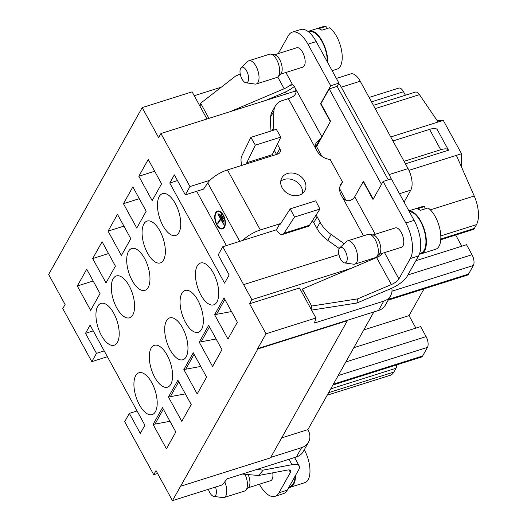 <?xml version="1.0" encoding="UTF-8"?>
<svg xmlns="http://www.w3.org/2000/svg" width="527" height="527" viewBox="0 0 527 527"><rect width="100%" height="100%" fill="white"/><g stroke="black" fill="none" stroke-linecap="round" stroke-linejoin="round"><path stroke-width="0.79" d="M107.389 356.72L91.817 361.634L62.779 308.598L65.078 304.501L48.642 274.481L142.191 107.6L158.627 137.626L160.926 133.529L189.964 186.571L185.313 194.865L174.358 174.845L169.766 183.04L177.5 180.596M104.208 350.903L96.467 353.347L85.512 333.327L90.104 325.139L144.892 425.217L140.301 433.405L129.339 413.392L137.079 410.948M91.817 361.634L96.467 353.347M129.339 413.392L124.695 421.679L153.732 474.722L157.599 473.503M153.732 474.722L156.025 470.624L172.467 500.65L257.881 348.953L347.379 320.686L347.194 320.357L257.696 348.617L257.881 348.953M257.696 348.617L266.016 333.775L249.581 303.75L251.873 299.659L222.783 246.722L218.191 254.91L229.146 274.923L224.555 283.111L169.766 183.04M199.232 342.128L212.565 366.482L221.979 349.691L208.646 325.337L199.232 342.128L216.123 338.999M197.902 300.324A21.936 10.059 -107.5 0 0 185.096 290.463A21.936 10.059 -107.5 0 0 182.111 314.415A21.936 10.059 -107.5 0 0 198.31 332.3A21.936 10.059 -107.5 0 0 197.902 300.324M214.614 314.691L227.947 339.039L237.361 322.254L224.028 297.9L214.614 314.691L231.505 311.562M213.283 272.887A21.936 10.059 -107.5 0 0 200.477 263.026A21.936 10.059 -107.5 0 0 197.493 286.978A21.936 10.059 -107.5 0 0 213.692 304.863A21.936 10.059 -107.5 0 0 213.283 272.887M123.443 203.692L136.776 228.039L146.183 211.248L132.857 186.901L123.443 203.692L139.306 198.679M159.912 230.938A21.936 10.059 -107.5 0 0 147.112 221.077A21.936 10.059 -107.5 0 0 144.121 245.029A21.936 10.059 -107.5 0 0 160.32 262.914A21.936 10.059 -107.5 0 0 159.912 230.938M138.825 176.255L152.158 200.603L161.565 183.811L148.239 159.464L138.825 176.255L154.688 171.242M175.293 203.501A21.936 10.059 -107.5 0 0 162.494 193.64A21.936 10.059 -107.5 0 0 159.503 217.592A21.936 10.059 -107.5 0 0 175.702 235.477A21.936 10.059 -107.5 0 0 175.293 203.501M115.42 266.128L102.093 241.774L92.68 258.566L106.013 282.913L115.42 266.128M116.757 307.926A21.936 10.059 -107.5 0 0 129.556 317.788A21.936 10.059 -107.5 0 0 132.547 293.842A21.936 10.059 -107.5 0 0 116.348 275.95A21.936 10.059 -107.5 0 0 116.757 307.926M100.038 293.565L86.711 269.211L77.298 286.003L90.631 310.35L100.038 293.565M101.375 335.363A21.936 10.059 -107.5 0 0 114.175 345.225A21.936 10.059 -107.5 0 0 117.165 321.279A21.936 10.059 -107.5 0 0 100.967 303.387A21.936 10.059 -107.5 0 0 101.375 335.363M117.475 214.337L108.061 231.129L121.394 255.476L130.801 238.691L117.475 214.337M132.139 280.489A21.936 10.059 -107.5 0 0 144.938 290.351A21.936 10.059 -107.5 0 0 147.929 266.405A21.936 10.059 -107.5 0 0 131.73 248.513A21.936 10.059 -107.5 0 0 132.139 280.489M191.215 404.565L177.882 380.211L168.469 397.002L181.802 421.356L191.215 404.565M154.74 377.312A21.936 10.059 -107.5 0 0 167.546 387.174A21.936 10.059 -107.5 0 0 170.537 363.228A21.936 10.059 -107.5 0 0 154.332 345.337A21.936 10.059 -107.5 0 0 154.74 377.312M175.834 432.002L162.5 407.648L153.087 424.439L166.42 448.793L175.834 432.002M139.359 404.749A21.936 10.059 -107.5 0 0 152.165 414.611A21.936 10.059 -107.5 0 0 155.155 390.665A21.936 10.059 -107.5 0 0 138.95 372.773A21.936 10.059 -107.5 0 0 139.359 404.749M170.122 349.875A21.936 10.059 -107.5 0 0 182.928 359.737A21.936 10.059 -107.5 0 0 185.919 335.791A21.936 10.059 -107.5 0 0 169.714 317.9A21.936 10.059 -107.5 0 0 170.122 349.875M183.851 369.565L193.264 352.774L206.597 377.128L197.184 393.919L183.851 369.565L200.741 366.436M222.783 246.722L276.477 229.759A10.56 4.842 72.5 0 0 282.604 234.436L308.078 226.393A10.56 4.842 72.5 0 0 309.507 225.213L319.955 209.035L315.699 200.82L290.225 208.863L294.481 217.078L319.955 209.035M315.923 215.279A4.875 3.979 -150.7 0 1 317.109 216.735L313.782 222.677A4.875 3.979 29.3 0 0 312.267 220.945M313.782 222.677L316.806 228.198L320.133 222.262A32.496 26.521 29.3 0 0 331.127 234.443L344.144 243.685M331.127 234.443L327.801 240.378A32.496 26.521 -150.7 0 1 316.806 228.198M327.801 240.378L339.236 248.5M347.379 320.686L270.47 457.877L180.972 486.138M134.135 121.974L133.687 122.112M270.733 457.396L301.609 447.647A16.251 13.261 29.3 0 0 308.479 442.252L303.256 451.567A16.251 13.261 -150.7 0 1 296.385 456.962L227.117 478.839L222.374 484.886L172.467 500.65M281.662 437.904L307.893 429.624L373.874 311.931M308.479 442.252A16.251 13.261 29.3 0 0 308.071 429.96L307.893 429.624M285.397 92.021L286.424 93.898M396.627 364.888A8.122 3.729 72.5 0 1 395.968 368.274L393.84 372.069A24.374 11.179 72.5 0 1 390.224 375.296L327.188 395.204M461.797 246.201L455.677 235.029M388.129 300.173L467.344 275.153A8.122 3.729 -107.5 0 0 468.549 274.08L473.371 265.483A8.122 3.729 -107.5 0 0 472.014 254.712L466.533 244.706L415.902 260.7M415.882 328.104L409.044 315.614L424.057 288.829M332.899 385.02L421.429 357.056A8.122 3.729 -107.5 0 0 422.634 355.982L427.456 347.385A8.122 3.729 -107.5 0 0 426.099 336.615L420.618 326.608L353.815 347.708M409.044 315.614L363.795 329.902M249.581 303.75L299.494 287.986L315.93 318.012L314.467 323.025L383.742 301.148A16.251 13.261 29.3 0 0 390.612 295.746A16.251 13.261 29.3 0 0 391.857 288.183M315.93 318.012L266.016 333.775M390.612 295.746L385.389 305.067A16.251 13.261 -150.7 0 1 378.518 310.462L347.194 320.357M408.945 170.34L456.375 155.36L474.228 195.998A24.374 11.179 72.5 0 1 476.5 224.634L474.372 228.428A8.122 3.729 72.5 0 1 473.167 229.502L440.763 239.739M369.117 97.455L398.768 88.095A8.122 3.729 72.5 0 1 403.511 91.744L405.421 95.229M373.432 105.334L415.381 92.087A8.122 3.729 72.5 0 1 419.452 94.643L438.108 121.994L443.273 120.367L437.226 120.696M404.084 202.091L410.783 190.142A16.251 7.45 -107.5 0 0 408.069 168.607L360.218 81.204A16.251 7.45 -107.5 0 0 350.738 73.899L336.384 78.437M429.571 129.379L440.71 149.727A12.997 4.572 -28.7 0 1 448.437 150.037L437.298 129.688A12.997 4.572 -28.7 0 0 429.571 129.379L392.931 140.953M440.71 149.727L404.071 161.302M448.437 150.037A12.997 4.572 -28.7 0 1 448.523 150.208L405.447 163.811M456.382 155.366L461.54 153.732L443.273 120.367M390.744 136.961L443.273 120.373M461.244 166.44L461.54 153.732M206.966 118.99L192.105 91.843L142.191 107.6M194.226 95.716L221.3 87.166M295.93 90.282L295.515 91.026L160.926 133.529M296.088 92.067L295.515 91.026M277.742 77.008L284.172 88.747A8.122 2.859 -28.7 0 0 289.125 85.835L290.924 84.748L292.656 84.873A6.093 2.793 72.5 0 1 294.83 87.377C296.879 90.888 296.438 93.819 293.519 96.184A8.122 2.859 151.3 0 1 288.388 98.648L282.202 100.604A16.251 13.261 29.3 0 0 275.331 105.999A16.251 13.261 29.3 0 0 273.928 111.039L273.21 128.654A32.496 26.521 29.3 0 0 273.203 130.307M375.244 234.251L354.737 196.788A8.122 2.859 151.3 0 1 353.044 198.791C349.026 201.887 345.435 201.307 342.267 197.052L341.265 195.221A14.624 11.937 -150.7 0 1 340.897 184.154A14.624 11.937 -150.7 0 1 342.517 182.019L330.179 159.49A14.624 11.937 -150.7 0 1 316.971 150.854L315.238 146.928L315.311 144.793L316.193 142.797L320.172 138.746L315.548 146.993L316.582 146.671L330.357 121.592L321.859 136.743A8.122 2.859 -28.7 0 1 320.172 138.746M277.38 144.167L279.857 148.686A4.875 3.979 -150.7 0 1 279.975 152.375A4.875 3.979 -150.7 0 1 277.913 153.996L272.406 155.735A0.81 0.375 72.5 0 1 272.261 154.674L280.819 137.112L276.319 129.326L250.845 137.369L255.345 145.156L280.819 137.112M272.406 155.735L227.453 169.931L260.331 229.976L279.811 223.823L276.477 229.759M317.109 216.735L320.133 222.262M282.156 187.869A13.168 10.751 -150.7 0 1 281.833 177.902A13.168 10.751 -150.7 0 1 292.946 173.087A13.168 10.751 -150.7 0 1 304.481 180.82A13.168 10.751 -150.7 0 1 304.804 190.781A13.168 10.751 -150.7 0 1 293.691 195.603A13.168 10.751 -150.7 0 1 282.156 187.869M185.313 194.865L203.58 189.094L207.757 182.915A17.872 6.284 -28.7 0 1 210.01 180.241A17.872 6.284 -28.7 0 1 227.453 169.931M339.922 186.65L342.517 182.019M346.008 200.412L339.632 188.771M373.202 199.12L363.571 181.532L363.228 181.637L372.997 199.483L383.103 181.466L405.843 223A26.811 12.299 72.5 0 1 410.316 258.526L398.893 278.908A8.122 2.859 -28.7 0 1 391.377 284.56L357.629 298.875L356.871 303.045L390.619 288.73A17.872 6.284 -28.7 0 0 407.154 276.3L418.576 255.918L410.316 258.526M278.289 53.589L288.322 35.691A26.811 12.299 72.5 0 1 292.301 32.14L300.561 29.532A26.811 12.299 72.5 0 1 316.213 41.587L338.947 83.121L337.109 86.395L329.197 88.892L381.469 184.378M329.197 88.892L320.93 103.635L330.699 121.487M321.839 156.275L316.582 146.671M320.93 103.635L320.587 103.747L330.357 121.592M418.576 255.918A26.811 12.299 72.5 0 0 414.103 220.391L391.363 178.857L383.103 181.466M338.947 83.121L330.686 85.73L320.587 103.747M337.109 86.395L388.267 179.832M391.106 178.936A16.251 7.45 -107.5 0 0 389.137 174.582L341.285 87.186A16.251 7.45 -107.5 0 0 338.775 83.424M273.928 111.039L270.654 116.875A16.251 13.261 -150.7 0 1 272.057 111.836L275.331 105.999M210.01 180.241L189.964 186.571M274.336 150.419L276.53 154.431M270.654 116.875L270.068 131.295M338.933 254.534L243.652 284.626M351.371 268.236L251.873 299.659M224.871 299.435L216.683 314.039M209.489 326.872L201.301 341.476M93.16 280.99L77.298 286.003M108.542 253.553L92.68 258.566M123.924 226.116L108.061 231.129M93.246 330.884L85.512 333.327M169.977 421.31L153.087 424.439M163.344 409.183L155.155 423.787M185.359 393.873L168.469 397.002M178.725 381.746L170.537 396.35M194.107 354.309L185.919 368.913M302.551 193.422A13.168 10.751 29.3 0 0 301.148 186.756A13.168 10.751 29.3 0 0 280.759 181.202M246.932 163.778A0.81 0.375 72.5 0 1 246.788 162.718L272.261 154.674M241.847 165.386A10.56 4.842 72.5 0 1 241.755 156.032L250.845 137.369M255.345 145.156L246.788 162.718M290.225 208.863L280.39 224.1A0.81 0.375 72.5 0 1 280.285 224.186A0.81 0.375 72.5 0 1 279.811 223.823L280.766 223.52M294.481 217.078L284.04 233.263A10.56 4.842 72.5 0 1 282.604 234.436M196.67 191.281L226.393 245.575M242.763 240.411A17.872 6.284 -28.7 0 1 260.331 229.976M274.31 54.848L296.721 47.766A10.158 4.657 72.5 0 1 302.65 52.331A10.158 4.657 72.5 0 1 304.342 65.789A10.158 4.657 72.5 0 1 302.834 67.133L280.423 74.215M292.301 32.14A26.811 12.299 72.5 0 1 307.946 44.196L330.686 85.73M256.241 83.984L276.892 77.462A12.187 5.593 -107.5 0 0 278.098 76.678L280.871 73.74A10.158 4.657 -107.5 0 0 281.372 73.049A10.158 4.657 -107.5 0 0 280.996 62.548A10.158 4.657 -107.5 0 0 274.942 54.979L270.983 54.162A12.187 5.593 -107.5 0 0 269.554 54.215L248.896 60.737A12.187 5.593 72.5 0 1 251.129 60.941A12.187 5.593 72.5 0 1 258.876 75.091A12.187 5.593 72.5 0 1 256.241 83.984A12.187 5.593 72.5 0 1 255.009 84.07L245.931 82.779A8.122 3.729 -107.5 0 0 248.421 76.171A8.122 3.729 -107.5 0 0 243.349 67.357A8.122 3.729 -107.5 0 0 241.155 67.647A8.122 3.729 -107.5 0 0 240.753 76.092A8.122 3.729 -107.5 0 0 245.931 82.779M278.098 76.678A12.187 5.593 -107.5 0 0 278.697 75.848A12.187 5.593 -107.5 0 0 279.527 68.569A12.187 5.593 -107.5 0 0 270.983 54.162M241.155 67.647L247.835 61.376A12.187 5.593 72.5 0 1 248.896 60.737M311.602 310.107L356.871 303.045M382.767 253.177L381.541 254.627A8.122 2.859 -28.7 0 1 376.581 257.538L302.366 289.027L311.681 306.035L357.629 298.875M311.681 306.035L311.108 309.197M354.737 196.788L363.228 181.637M240.246 74.083L235.635 76.04L200.642 103.22L200.062 106.382M294.31 86.52A17.872 6.284 -28.7 0 1 283.414 92.917L265.601 100.473M284.172 88.747L230.088 111.691M200.642 103.22L208.936 118.371M301.793 292.189L302.366 289.027M372.932 234.983L395.342 227.901A10.158 4.657 72.5 0 1 401.271 232.466A10.158 4.657 72.5 0 1 402.964 245.925A10.158 4.657 72.5 0 1 401.455 247.275L379.045 254.35M354.862 264.119L375.514 257.598A12.187 5.593 -107.5 0 0 376.719 256.814L379.493 253.876A10.158 4.657 -107.5 0 0 379.993 253.184A10.158 4.657 -107.5 0 0 379.618 242.69A10.158 4.657 -107.5 0 0 373.564 235.114L369.605 234.298A12.187 5.593 -107.5 0 0 368.175 234.35L347.517 240.879A12.187 5.593 72.5 0 1 349.75 241.076A12.187 5.593 72.5 0 1 357.497 255.233A12.187 5.593 72.5 0 1 354.862 264.119A12.187 5.593 72.5 0 1 353.63 264.211L344.553 262.914A8.122 3.729 -107.5 0 0 347.043 256.306A8.122 3.729 -107.5 0 0 341.97 247.492A8.122 3.729 -107.5 0 0 339.777 247.782A8.122 3.729 -107.5 0 0 339.375 256.227A8.122 3.729 -107.5 0 0 344.553 262.914M376.719 256.814A12.187 5.593 -107.5 0 0 377.319 255.984A12.187 5.593 -107.5 0 0 378.155 248.704A12.187 5.593 -107.5 0 0 369.605 234.298M339.777 247.782L346.456 241.511A12.187 5.593 72.5 0 1 347.517 240.879M419.644 253.461L421.014 253.026A21.528 9.875 -107.5 0 0 420.612 221.643A21.528 9.875 -107.5 0 0 409.374 211.749M419.446 254.014A22.345 10.25 -107.5 0 0 421.257 253.803A22.345 10.25 -107.5 0 0 424.663 230.622A22.345 10.25 -107.5 0 0 408.945 210.978M408.88 210.846L422.259 206.624A22.345 10.25 72.5 0 1 424.69 206.485L417.12 208.876A22.345 10.25 -107.5 0 1 420.487 210.339L428.056 207.941A22.345 10.25 72.5 0 1 440.552 232.941A22.345 10.25 72.5 0 1 435.71 249.231L421.257 253.803M424.69 206.485L424.999 208.909M308.75 32.042L309.421 31.831A21.528 9.875 72.5 0 1 321.318 40.335A21.528 9.875 72.5 0 1 327.333 61.909M327.761 62.68A22.345 10.25 -107.5 0 0 321.641 40.072A22.345 10.25 -107.5 0 0 309.178 31.053A22.345 10.25 -107.5 0 0 308.111 31.541M309.178 31.053L323.637 26.488A22.345 10.25 72.5 0 1 326.068 26.35L318.499 28.741A22.345 10.25 -107.5 0 1 321.859 30.197L329.434 27.806A22.345 10.25 72.5 0 1 341.931 52.805A22.345 10.25 72.5 0 1 337.089 69.096L332.129 70.664M326.068 26.35L326.378 28.774M223.349 215.102A9.282 4.901 74.8 0 1 222.48 228.935A9.282 4.901 74.8 0 1 215.319 221.268A9.282 4.901 74.8 0 1 217.611 211.017A9.282 4.901 74.8 0 1 223.349 215.102M218.04 210.945A9.282 4.901 -105.2 0 0 216.551 212.374M220.879 228.303A9.282 4.901 -105.2 0 0 222.888 228.79M220.049 211.426A8.656 4.572 -105.2 0 0 218.619 211.399L217.776 211.63A8.656 4.572 74.8 0 1 223.125 215.431A8.656 4.572 74.8 0 1 222.315 228.329A8.656 4.572 74.8 0 1 215.635 221.175A8.656 4.572 74.8 0 1 217.776 211.63M222.315 228.329L223.152 228.105A8.656 4.572 -105.2 0 0 224.377 227.354M223.29 218.692L223.514 218.362L221.393 214.489L221.169 214.818L223.29 218.692M217.611 223.112L217.895 223.626L220.806 219.331L223.494 224.238L223.718 223.909L218.053 213.573L217.835 213.903L220.523 218.81L217.611 223.112L218.389 222.901M223.356 221.399L219.535 214.423L219.759 214.094L223.58 221.07L223.356 221.399M221.169 214.818L221.518 214.72M220.523 218.81L220.872 218.718M217.835 213.903L218.185 213.804M220.806 219.331L221.156 219.232M219.535 214.423L219.884 214.331M272.736 472.838A10.158 4.657 72.5 0 1 272.103 479.346A10.158 4.657 72.5 0 1 270.595 480.696L248.184 487.771M275.022 496.315L283.282 493.707A26.811 12.299 72.5 0 0 287.261 490.163L298.684 469.781A17.872 6.284 151.3 0 0 299.217 465.98A17.872 6.284 151.3 0 0 291.978 464.689L263.217 470.11L258.612 475.499L287.373 470.071A8.122 2.859 151.3 0 1 290.667 470.664A8.122 2.859 151.3 0 1 290.423 472.39L279 492.771A26.811 12.299 72.5 0 1 275.022 496.315A26.811 12.299 72.5 0 1 259.37 484.267L259.356 484.241M263.217 470.11L256.596 469.531M258.612 475.499L242.249 474.063M295.08 476.21A21.528 9.875 72.5 0 1 290.153 486.447L289.165 486.757M288.783 487.442A22.345 10.25 -107.5 0 0 290.397 487.225A22.345 10.25 -107.5 0 0 295.528 475.407M304.263 449.768A22.345 10.25 72.5 0 1 309.692 466.362A22.345 10.25 72.5 0 1 304.85 482.653L290.397 487.225M224.772 481.83A12.187 5.593 72.5 0 1 226.636 488.654A12.187 5.593 72.5 0 1 224.001 497.541L244.653 491.019A12.187 5.593 -107.5 0 0 245.859 490.235L248.632 487.297A10.158 4.657 -107.5 0 0 249.133 486.605A10.158 4.657 -107.5 0 0 248.145 474.583M245.859 490.235A12.187 5.593 -107.5 0 0 246.465 489.405A12.187 5.593 -107.5 0 0 247.295 482.126A12.187 5.593 -107.5 0 0 244.963 474.3M224.001 497.541A12.187 5.593 72.5 0 1 222.769 497.633L213.692 496.335A8.122 3.729 -107.5 0 0 215.51 487.053M208.409 489.3A8.122 3.729 -107.5 0 0 213.692 496.335M296.385 456.962L301.609 447.647M393.84 372.069L328.604 392.674M395.968 368.274L330.732 388.88M422.634 355.982L333.367 384.176M427.456 347.385L338.189 375.573M426.099 336.615L345.817 361.97M378.518 310.462L383.742 301.148M375.224 108.608L419.452 94.643M430.348 209.851L474.228 195.998M440.809 235.905L476.5 224.634M371.522 101.843L403.511 91.744M440.809 239.027L474.372 228.428M288.388 98.648L315.969 149.016M342.267 197.052L363.498 235.832M341.285 87.186L360.218 81.204M389.137 174.582L408.069 168.607M399.492 193.705L410.783 190.142M407.905 274.962L472.014 254.712M391.983 291.181L473.371 265.483M388.603 299.329L468.549 274.08M272.084 130.663L273.21 128.654M276.655 154.391L279.857 148.686M284.04 233.263L309.507 225.213M207.757 182.915L239.752 241.359M321.859 136.743L294.83 87.377M285.884 72.489L292.656 84.873M316.213 41.587L307.946 44.196M414.103 220.391L405.843 223M376.581 257.538L391.377 284.56M384.506 252.624L398.893 278.908M289.125 85.835L292.478 84.775M290.423 472.39L289.079 469.932M287.261 490.163L279 492.771M289.02 459.294L291.978 464.689M294.593 457.528L299.217 465.98"/></g></svg>
